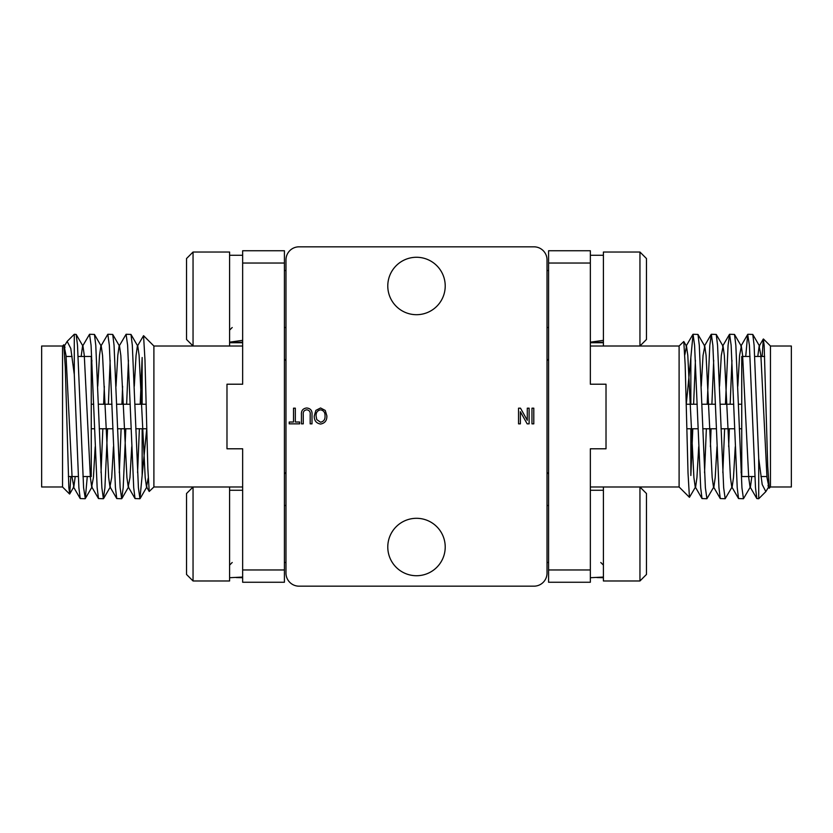 <?xml version="1.0" encoding="UTF-8"?>
<svg xmlns="http://www.w3.org/2000/svg" width="833" height="833" viewBox="0 0 833 833"><rect width="100%" height="100%" fill="white"/><g stroke="black" fill="none" stroke-linecap="round" stroke-linejoin="round"><path stroke-width="1.25" d="M82.956 476.538L91.245 476.538L91.245 362.99M750.044 356.462L741.755 356.462L741.755 470.01M91.276 470.01L91.245 356.462L78.146 356.462M741.724 362.99L741.755 476.538L754.854 476.538M62.537 346.018L41.65 346.018L41.65 486.982L62.537 486.982L62.537 346.018L63.777 344.779L65.286 367.02L68.837 487.607L69.701 493.969L70.847 476.538M770.463 486.982L791.35 486.982L791.35 346.018L770.463 346.018L770.463 486.982L769.223 488.221L767.714 465.98L764.163 345.393L763.299 339.031L762.153 356.462M85.122 498.728L80.218 498.561L78.885 487.711L74.283 374.486L74.283 334.272L76.178 334.439L77.5 345.289L83.592 487.711L85.31 498.561L87.278 476.538M139.934 498.728L135.029 498.561L133.707 487.711L127.616 345.289L126.095 334.272L130.989 334.439L132.322 345.289L138.413 487.711L139.934 498.728L142.151 475.497L142.151 428.766M139.382 428.766L137.58 472.696M121.66 498.728L116.755 498.561L115.433 487.711L109.342 345.289L107.821 334.272L112.726 334.439L114.048 345.289L120.139 487.711L121.66 498.728L123.19 487.711L125.825 428.766M121.108 428.766L119.306 472.696M103.386 498.728L98.492 498.561L97.159 487.711L91.068 345.289L89.547 334.272L94.452 334.439L95.774 345.289L101.865 487.711L103.386 498.728L104.916 487.711L107.551 428.766M102.844 428.766L101.032 472.696M140.204 404.234L142.151 357.503L142.151 404.234M126.637 404.234L128.449 360.304M126.095 334.272L119.077 346.216L117.786 355.462L116.016 386.273M122.597 386.273L121.93 404.234M108.373 404.234L110.175 360.304M107.821 334.272L100.814 346.216L99.512 355.462L97.742 386.273M104.323 386.273L103.656 404.234M91.276 373.882L91.901 360.304M89.547 334.272L82.54 346.216L81.165 356.462M153.897 486.982L153.897 346.018L143.557 335.678L144.973 359.918L147.837 468.333L149.211 491.48L153.897 486.982L242.653 486.982M134.29 386.273L136.06 355.462L137.351 346.216L143.557 335.678M747.878 334.272L752.782 334.439L754.115 345.289L758.717 458.514L758.717 498.728L756.822 498.561L755.5 487.711L749.408 345.289L747.69 334.439L745.722 356.462M693.066 334.272L697.971 334.439L699.293 345.289L705.384 487.711L706.905 498.728L702.011 498.561L700.678 487.711L694.587 345.289L693.066 334.272L690.849 357.503L690.849 404.234M693.618 404.234L695.42 360.304M711.34 334.272L716.245 334.439L717.567 345.289L723.658 487.711L725.179 498.728L720.274 498.561L718.952 487.711L712.861 345.289L711.34 334.272L709.81 345.289L707.175 404.234M711.892 404.234L713.694 360.304M729.614 334.272L734.508 334.439L735.841 345.289L741.932 487.711L743.452 498.728L738.548 498.561L737.226 487.711L731.135 345.289L729.614 334.272L728.084 345.289L725.449 404.234M730.156 404.234L731.968 360.304M692.796 428.766L690.849 475.497L690.849 428.766M706.363 428.766L704.551 472.696M706.905 498.728L713.923 486.784L715.214 477.538L716.984 446.727M710.403 446.727L711.07 428.766M724.627 428.766L722.825 472.696M725.179 498.728L732.186 486.784L733.488 477.538L735.258 446.727M728.677 446.727L729.344 428.766M741.724 459.118L741.099 472.696M743.452 498.728L750.46 486.784L751.835 476.538M186.53 339.468L186.53 258.542L193.048 252.024L193.048 345.997L186.53 339.468M186.53 574.458L186.53 493.532L193.048 487.003L193.048 580.976L186.53 574.458M226.982 448.789L226.982 384.211L242.653 384.211L242.653 250.743L284.417 250.743L284.417 569.959L242.653 569.959L242.653 448.789L226.982 448.789M639.952 252.024L646.47 258.542L646.47 339.468L639.952 345.997L639.952 252.024L603.404 252.024L603.404 345.997L639.952 345.997M639.952 487.003L646.47 493.532L646.47 574.458L639.952 580.976L639.952 487.003L603.404 487.003L603.404 580.976L639.952 580.976M679.103 346.018L679.103 486.982L689.443 497.322L688.027 473.082L685.163 364.667L683.789 341.52L679.103 346.018L590.347 346.018M698.71 446.727L696.94 477.538L695.649 486.784L689.443 497.322M193.048 252.024L229.596 252.024L229.596 345.997L193.048 345.997M242.653 342.176L229.596 342.727M193.048 487.003L229.596 487.003L229.596 580.976L193.048 580.976M242.653 577.717L236.124 577.55M590.347 342.176L603.404 340.333M590.347 577.717L603.404 577.061M606.018 384.211L606.018 448.789L590.347 448.789L590.347 582.257L548.583 582.257L548.583 263.041L590.347 263.041L590.347 384.211L606.018 384.211M445.218 547.021A28.718 28.718 0 0 1 416.5 575.728A28.718 28.718 0 0 1 387.782 547.021A28.718 28.718 0 0 1 416.5 518.303A28.718 28.718 0 0 1 445.218 547.021M445.218 285.979A28.718 28.718 0 0 1 416.5 314.697A28.718 28.718 0 0 1 387.782 285.979A28.718 28.718 0 0 1 416.5 257.272A28.718 28.718 0 0 1 445.218 285.979M547.021 573.125A13.047 13.047 0 0 1 533.963 586.172L299.037 586.172A13.047 13.047 0 0 1 285.979 573.125L285.979 259.875A13.047 13.047 0 0 1 299.037 246.828L533.963 246.828A13.047 13.047 0 0 1 547.021 259.875L547.021 573.125M293.508 408.18L295.33 408.18L295.33 422.019L299.609 422.019L299.609 423.851L289.228 423.851L289.228 422.019L293.508 422.019L293.508 408.18M325.245 410.44L326.859 415.813C327.036 420.498 324.922 423.247 320.549 424.049C316.248 423.268 314.156 420.582 314.249 416L315.874 410.377L320.559 407.983L325.245 410.44M527.289 408.18L529.122 408.18L529.122 423.851L527.174 423.851L520.375 411.731L520.375 423.851L518.543 423.851L518.543 408.18L520.49 408.18L527.289 420.28L527.289 408.18M303.264 414.824L303.264 423.851L301.431 423.851L301.431 414.834C301.098 410.731 302.848 408.451 306.7 407.983C310.594 408.399 312.365 410.69 312.011 414.834L312.011 423.851L310.178 423.851L310.178 414.824C310.563 411.95 309.449 410.273 306.825 409.815C304.087 410.159 302.9 411.835 303.264 414.824M531.964 408.18L533.797 408.18L533.797 423.851L531.964 423.851L531.964 408.18M590.347 263.041L590.347 250.743L548.583 250.743L548.583 263.041M590.347 569.959L548.583 569.959M596.876 577.55L603.404 577.717M590.347 342.727L603.404 342.176M242.653 577.061L229.596 577.717M242.653 340.333L229.596 342.176M316.748 419.593L320.538 422.216C323.798 421.508 325.297 419.363 325.026 415.782C325.151 412.439 323.662 410.45 320.57 409.815C317.383 410.502 315.884 412.574 316.082 416.052L316.748 419.593M284.417 569.959L284.417 582.257L242.653 582.257L242.653 569.959M697.221 404.234L686.277 404.234L690.849 357.503M242.653 263.041L284.417 263.041M769.088 488.169L766.985 477.538L760.893 355.462L759.144 346.216L757.78 356.462M756.822 498.561L750.012 486.784L748.711 477.538L742.62 355.462L741.328 346.216L739.579 355.462L737.809 386.273M738.548 498.561L731.738 486.784L730.437 477.538L724.346 355.462L723.054 346.216L721.305 355.462L719.535 386.273M720.274 498.561L713.465 486.784L712.173 477.538L706.082 355.462L704.78 346.216L703.031 355.462L701.261 386.273M702.011 498.561L695.191 486.784L693.899 477.538L687.808 355.462L686.507 346.216L684.799 354.91M768.505 483.765L768.016 486.035M768.734 486.784L765.839 491.616L762.205 484.525L758.717 458.514M135.779 428.766L146.723 428.766L142.151 475.497M63.912 344.831L66.015 355.462L72.107 477.538L73.856 486.784L75.22 476.538M76.178 334.439L82.988 346.216L84.289 355.462L90.38 477.538L91.672 486.784L93.421 477.538L95.191 446.727M94.452 334.439L101.262 346.216L102.563 355.462L108.654 477.538L109.946 486.784L111.695 477.538L113.465 446.727M112.726 334.439L119.535 346.216L120.827 355.462L126.918 477.538L128.22 486.784L129.969 477.538L131.739 446.727M130.989 334.439L137.809 346.216L139.101 355.462L145.192 477.538L146.493 486.784L148.201 478.09M64.495 349.235L64.984 346.965M64.266 346.216L67.161 341.384L70.795 348.475L74.283 374.486M146.171 404.234L134.956 404.234M130.25 404.234L116.682 404.234M111.976 404.234L98.409 404.234M93.702 404.234L91.276 404.234M686.829 428.766L698.044 428.766M702.75 428.766L716.318 428.766M721.024 428.766L734.591 428.766M739.298 428.766L741.724 428.766M72.075 356.462L66.088 356.462M760.925 476.538L766.912 476.538M62.537 486.982L69.566 494.011M770.463 346.018L763.434 338.989M230.637 342.727L242.653 342.727M229.596 255.283L242.653 255.283M229.596 490.273L242.653 490.273M603.404 255.283L590.347 255.283M603.404 490.273L590.347 490.273M285.979 472.363L284.417 473.925M285.979 327.515L284.417 327.515M285.979 562.494L284.417 562.494M547.021 327.515L548.583 327.515M547.021 562.494L548.583 562.494M547.021 360.637L548.583 359.075M547.021 472.363L548.583 473.925M547.021 505.485L548.583 505.485M547.021 270.506L548.583 270.506M285.979 505.485L284.417 505.485M285.979 270.506L284.417 270.506M600.791 562.494L603.404 565.107M232.209 562.494L229.596 565.107M232.209 327.515L229.596 330.118M285.979 360.637L284.417 359.075M590.347 486.982L679.103 486.982M603.404 342.727L591.399 342.727M242.653 346.018L153.897 346.018M747.69 334.439L740.87 346.216M729.416 334.439L722.596 346.216M711.143 334.439L704.333 346.216M692.869 334.439L686.059 346.216M759.144 346.216L763.299 339.031M759.602 346.216L752.782 334.439M741.328 346.216L734.508 334.439M723.054 346.216L716.245 334.439M704.78 346.216L697.971 334.439M686.507 346.216L683.789 341.52M765.839 491.616L758.717 498.728M85.31 498.561L92.13 486.784M103.584 498.561L110.404 486.784M121.857 498.561L128.667 486.784M140.131 498.561L146.941 486.784M73.856 486.784L69.701 493.969M73.398 486.784L80.218 498.561M91.672 486.784L98.492 498.561M109.946 486.784L116.755 498.561M128.22 486.784L135.029 498.561M146.493 486.784L149.211 491.48M67.161 341.384L74.283 334.272M754.75 356.462L764.642 356.462M78.25 476.538L68.358 476.538M701.927 404.234L715.495 404.234M720.201 404.234L733.769 404.234M738.475 404.234L741.724 404.234M131.073 428.766L117.505 428.766M112.799 428.766L99.231 428.766M94.525 428.766L91.276 428.766"/></g></svg>
